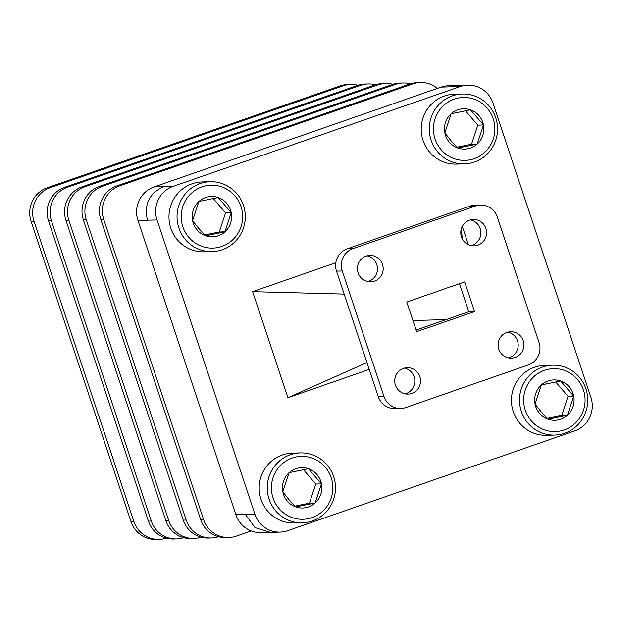 <?xml version="1.0" encoding="UTF-8"?>
<svg xmlns="http://www.w3.org/2000/svg" width="622" height="622" viewBox="0 0 622 622"><rect width="100%" height="100%" fill="white"/><g stroke="black" fill="none" stroke-linecap="round" stroke-linejoin="round"><path stroke-width="0.93" d="M327.001 464.789A34.956 34.132 -91.6 0 1 332.677 501.845A34.956 34.132 -91.6 0 1 302.346 522.799A34.956 34.132 -91.6 0 1 275.756 510.911A34.956 34.132 -91.6 0 1 270.08 473.863A34.956 34.132 -91.6 0 1 300.41 452.902A34.956 34.132 -91.6 0 1 327.001 464.789M300.41 452.902L292.348 453.127A34.956 34.132 88.4 0 0 262.017 474.081A34.956 34.132 88.4 0 0 267.693 511.128A34.956 34.132 88.4 0 0 294.284 523.016L302.346 522.799M287.341 501.145A20.184 19.702 88.4 0 0 295.831 506.946L315.152 502.996L321.457 483.885L308.442 468.716L289.121 472.658L282.816 491.777L288.74 499.373L295.831 506.946A20.184 19.702 88.4 0 0 315.152 502.996A20.184 19.702 88.4 0 0 321.457 483.885A20.184 19.702 88.4 0 0 308.442 468.716A20.184 19.702 88.4 0 0 289.121 472.658A20.184 19.702 88.4 0 0 282.816 491.777A20.184 19.702 88.4 0 0 287.341 501.145M279.076 508.586A31.465 30.719 88.4 0 0 322.429 511.478A31.465 30.719 88.4 0 0 325.197 467.075A31.465 30.719 88.4 0 0 281.844 464.183A31.465 30.719 88.4 0 0 279.076 508.586M579.245 377.072A34.956 34.132 -91.6 0 1 584.913 414.12A34.956 34.132 -91.6 0 1 554.583 435.073A34.956 34.132 -91.6 0 1 527.992 423.185A34.956 34.132 -91.6 0 1 522.324 386.138A34.956 34.132 -91.6 0 1 552.655 365.184A34.956 34.132 -91.6 0 1 579.245 377.072M552.655 365.184L544.592 365.402A34.956 34.132 88.4 0 0 514.262 386.355A34.956 34.132 88.4 0 0 519.93 423.411A34.956 34.132 88.4 0 0 546.52 435.299L554.583 435.073M539.585 413.42A20.184 19.702 88.4 0 0 548.075 419.22L567.396 415.278L573.694 396.16L560.679 380.991L541.358 384.932L535.052 404.051L540.977 411.655L548.075 419.22A20.184 19.702 88.4 0 0 567.396 415.278A20.184 19.702 88.4 0 0 573.694 396.16A20.184 19.702 88.4 0 0 560.679 380.991A20.184 19.702 88.4 0 0 541.358 384.932A20.184 19.702 88.4 0 0 535.052 404.051A20.184 19.702 88.4 0 0 539.585 413.42M531.312 420.861A31.465 30.719 88.4 0 0 574.666 423.753A31.465 30.719 88.4 0 0 577.434 379.35A31.465 30.719 88.4 0 0 534.08 376.458A31.465 30.719 88.4 0 0 531.312 420.861M236.788 193.605A34.956 34.132 -91.6 0 1 242.463 230.661A34.956 34.132 -91.6 0 1 212.133 251.615A34.956 34.132 -91.6 0 1 185.543 239.727A34.956 34.132 -91.6 0 1 179.875 202.679A34.956 34.132 -91.6 0 1 210.205 181.725A34.956 34.132 -91.6 0 1 236.788 193.605M210.205 181.725L202.142 181.943A34.956 34.132 88.4 0 0 171.812 202.896A34.956 34.132 88.4 0 0 177.48 239.952A34.956 34.132 88.4 0 0 204.07 251.832L212.133 251.615M197.127 229.961A20.184 19.702 88.4 0 0 205.625 235.761L224.939 231.819L231.244 212.701L218.229 197.532L198.908 201.474L192.602 220.592L198.527 228.188L205.625 235.761A20.184 19.702 88.4 0 0 224.939 231.819A20.184 19.702 88.4 0 0 231.244 212.701A20.184 19.702 88.4 0 0 218.229 197.532A20.184 19.702 88.4 0 0 198.908 201.474A20.184 19.702 88.4 0 0 192.602 220.592A20.184 19.702 88.4 0 0 197.127 229.961M188.863 237.402A31.465 30.719 88.4 0 0 232.216 240.294A31.465 30.719 88.4 0 0 234.984 195.891A31.465 30.719 88.4 0 0 191.63 192.999A31.465 30.719 88.4 0 0 188.863 237.402M489.032 105.888A34.956 34.132 -91.6 0 1 494.708 142.936A34.956 34.132 -91.6 0 1 464.377 163.889A34.956 34.132 -91.6 0 1 437.787 152.001A34.956 34.132 -91.6 0 1 432.111 114.953A34.956 34.132 -91.6 0 1 462.441 94A34.956 34.132 -91.6 0 1 489.032 105.888M462.441 94L454.379 94.217A34.956 34.132 88.4 0 0 424.048 115.179A34.956 34.132 88.4 0 0 429.724 152.227A34.956 34.132 88.4 0 0 456.315 164.115L464.377 163.889M449.372 142.236A20.184 19.702 88.4 0 0 457.862 148.036L477.183 144.094L483.488 124.975L470.465 109.806L451.144 113.756L444.847 132.867L450.771 140.471L457.862 148.036A20.184 19.702 88.4 0 0 477.183 144.094A20.184 19.702 88.4 0 0 483.488 124.975A20.184 19.702 88.4 0 0 470.465 109.806A20.184 19.702 88.4 0 0 451.144 113.756A20.184 19.702 88.4 0 0 444.847 132.867A20.184 19.702 88.4 0 0 449.372 142.236M441.107 149.677A31.465 30.719 88.4 0 0 484.46 152.569A31.465 30.719 88.4 0 0 487.228 108.174A31.465 30.719 88.4 0 0 443.875 105.273A31.465 30.719 88.4 0 0 441.107 149.677M395.429 385.142A13.21 12.899 88.4 0 0 408.009 394.107A13.21 12.899 88.4 0 0 419.85 376.652A13.21 12.899 88.4 0 0 407.278 367.688A13.21 12.899 88.4 0 0 395.429 385.142M404.424 368.1A13.21 12.899 -91.6 0 1 405.14 393.858M498.805 349.191A13.21 12.899 88.4 0 0 511.385 358.155A13.21 12.899 88.4 0 0 523.226 340.7A13.21 12.899 88.4 0 0 510.654 331.736A13.21 12.899 88.4 0 0 498.805 349.191M507.801 332.148A13.21 12.899 -91.6 0 1 508.516 357.899M461.462 236.92A13.21 12.899 88.4 0 0 474.034 245.884A13.21 12.899 88.4 0 0 485.883 228.429A13.21 12.899 88.4 0 0 473.303 219.465A13.21 12.899 88.4 0 0 461.462 236.92M470.457 219.877A13.21 12.899 -91.6 0 1 471.165 245.636M358.085 272.871A13.21 12.899 88.4 0 0 370.658 281.836A13.21 12.899 88.4 0 0 382.499 264.381A13.21 12.899 88.4 0 0 369.927 255.417A13.21 12.899 88.4 0 0 358.085 272.871M367.081 255.829A13.21 12.899 -91.6 0 1 367.789 281.587M130.985 521.594L133.893 521.508A26.427 25.797 88.4 0 0 159.045 539.437L156.138 539.515A26.427 25.797 -91.6 0 1 130.985 521.594L31.1 221.315A26.427 25.797 -91.6 0 1 47.194 187.797L340.234 85.89A26.427 25.797 -91.6 0 1 347.83 84.491L350.73 84.413A26.427 25.797 88.4 0 0 343.134 85.805L340.234 85.89M269.474 532.385L260.999 532.619A26.427 25.797 -91.6 0 1 235.847 514.697L245.363 514.433L255.067 527.643L270.523 532.378L280.055 532.113A26.451 25.821 88.4 0 0 287.652 530.721L574.79 430.859A26.451 25.821 88.4 0 0 590.9 397.318L493.021 103.089A26.451 25.821 88.4 0 0 467.853 85.152A26.451 25.821 88.4 0 0 460.249 86.544L173.118 186.398A26.451 25.821 88.4 0 0 157.008 219.947L254.88 514.176A26.451 25.821 88.4 0 0 280.055 532.113M173.118 186.398L163.586 186.662C149.233 193.31 143.861 204.49 147.484 220.204L137.967 220.468L235.847 514.697M137.967 220.468A26.427 25.797 -91.6 0 1 154.062 186.95L163.555 186.686M450.693 86.823L441.2 87.088L154.062 186.95M441.2 87.088A26.427 25.797 -91.6 0 1 448.796 85.696L457.302 85.463M133.893 521.508L34.008 221.238L31.1 221.315M159.045 539.437A26.427 25.797 88.4 0 0 166.276 538.162M358.023 85.284A26.427 25.797 88.4 0 0 350.73 84.413M47.194 187.797L50.102 187.72L343.134 85.805M50.102 187.72A26.427 25.797 88.4 0 0 34.008 221.238M148.417 521.112L151.317 521.026A26.427 25.797 88.4 0 0 176.469 538.955L173.569 539.033A26.427 25.797 -91.6 0 1 148.417 521.112L48.524 220.833A26.427 25.797 -91.6 0 1 64.626 187.315L357.658 85.408A26.427 25.797 -91.6 0 1 365.254 84.009L368.154 83.931A26.427 25.797 88.4 0 0 360.566 85.323L357.658 85.408M151.317 521.026L51.432 220.756L48.524 220.833M176.469 538.955A26.427 25.797 88.4 0 0 183.7 537.68M375.447 84.802A26.427 25.797 88.4 0 0 368.154 83.931M64.626 187.315L67.526 187.238L360.566 85.323M67.526 187.238A26.427 25.797 88.4 0 0 51.432 220.756M165.841 520.63L168.749 520.544A26.427 25.797 88.4 0 0 193.893 538.473L190.993 538.551A26.427 25.797 -91.6 0 1 165.841 520.63L65.955 220.351A26.427 25.797 -91.6 0 1 82.05 186.833L375.089 84.926A26.427 25.797 -91.6 0 1 382.678 83.527L385.586 83.449A26.427 25.797 88.4 0 0 377.989 84.841L375.089 84.926M168.749 520.544L68.855 220.274L65.955 220.351M193.893 538.473A26.427 25.797 88.4 0 0 201.131 537.198M392.879 84.32A26.427 25.797 88.4 0 0 385.586 83.449M82.05 186.833L84.95 186.755L377.989 84.841M84.95 186.755A26.427 25.797 88.4 0 0 68.855 220.274M183.265 520.147L186.172 520.062A26.427 25.797 88.4 0 0 211.325 537.991L208.417 538.069A26.427 25.797 -91.6 0 1 183.265 520.147L83.379 219.869A26.427 25.797 -91.6 0 1 99.473 186.351L392.513 84.444A26.427 25.797 -91.6 0 1 400.109 83.045L403.009 82.967A26.427 25.797 88.4 0 0 395.421 84.359L392.513 84.444M186.172 520.062L86.287 219.791L83.379 219.869M211.325 537.991A26.427 25.797 88.4 0 0 218.555 536.716M410.302 83.838A26.427 25.797 88.4 0 0 403.009 82.967M99.473 186.351L102.381 186.273L395.421 84.359M102.381 186.273A26.427 25.797 88.4 0 0 86.287 219.791M200.696 519.665L203.596 519.58A26.427 25.797 88.4 0 0 228.748 537.509L225.848 537.587A26.427 25.797 -91.6 0 1 200.696 519.665L100.803 219.387A26.427 25.797 -91.6 0 1 116.905 185.869L409.937 83.962A26.427 25.797 -91.6 0 1 417.533 82.563L420.433 82.485A26.427 25.797 88.4 0 0 412.845 83.877L409.937 83.962M203.596 519.58L103.711 219.309L100.803 219.387M228.748 537.509A26.427 25.797 88.4 0 0 236.344 536.11L251.226 530.939M437.421 88.402A26.427 25.797 88.4 0 0 420.433 82.485M116.905 185.869L119.805 185.791L412.845 83.877M119.805 185.791A26.427 25.797 88.4 0 0 103.711 219.309M468.374 244.71L462.294 226.431M335.81 262.741L252.633 291.671L287.908 397.715L369.219 369.429M462.473 239.221L461.213 229.215M344.16 294.097L252.633 291.671M366.941 362.579L287.908 397.715M400.77 408.467L395.048 408.623A17.618 17.198 -91.6 0 1 378.285 396.673L383.999 396.517A17.618 17.198 88.4 0 0 400.77 408.467A17.618 17.198 88.4 0 0 405.832 407.534L528.335 364.927A17.618 17.198 88.4 0 0 539.064 342.59L497.305 217.055A17.618 17.198 88.4 0 0 480.542 205.105A17.618 17.198 88.4 0 0 475.48 206.037L352.969 248.637A17.618 17.198 88.4 0 0 342.24 270.982L383.999 396.517M342.24 270.982L336.525 271.145L378.285 396.673M336.525 271.145A17.618 17.198 -91.6 0 1 347.255 248.8L352.969 248.637M475.48 206.037L469.766 206.193L347.255 248.8M469.766 206.193A17.618 17.198 -91.6 0 1 474.827 205.268L480.542 205.105M464.665 281.89L406.772 302.02L416.639 331.682L474.532 311.552L464.665 281.89M459.495 283.686L468.817 311.708L474.532 311.552M468.817 311.708L416.095 330.041M446.083 319.615L412.93 320.532M457.03 147.204L471.507 144.25L477.183 144.094M471.507 144.25L477.813 125.139L483.488 124.975M477.813 125.139L465.474 110.755M204.793 234.929L219.271 231.975L224.939 231.819M219.271 231.975L225.568 212.856L231.244 212.701M225.568 212.856L213.229 198.48M547.243 418.388L561.72 415.434L567.396 415.278M561.72 415.434L568.026 396.315L573.694 396.16M568.026 396.315L555.687 381.939M294.999 506.114L309.476 503.159L315.152 502.996M309.476 503.159L315.782 484.04L321.457 483.885M315.782 484.04L303.443 469.664M467.853 85.152L458.321 85.408L450.787 86.792M157.008 219.947L147.476 220.211M254.88 514.176L245.356 514.441M460.249 86.544L450.725 86.808"/></g></svg>
